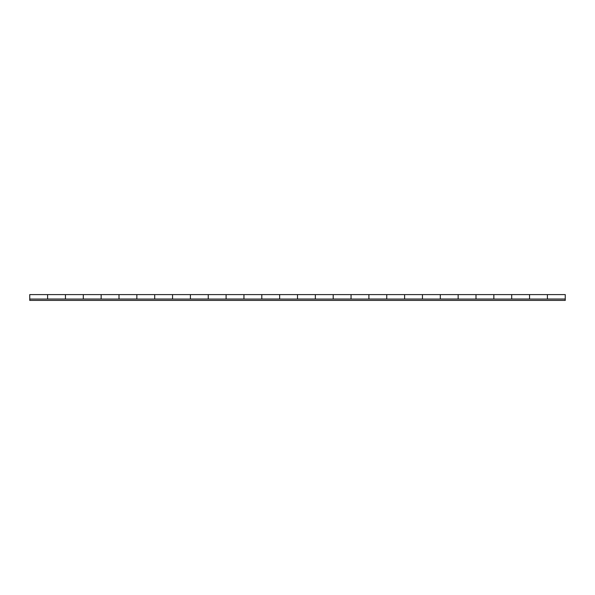 <?xml version="1.0" encoding="UTF-8"?>
<svg xmlns="http://www.w3.org/2000/svg" width="595" height="595" viewBox="0 0 595 595"><rect width="100%" height="100%" fill="white"/><g stroke="black" fill="none" stroke-linecap="round" stroke-linejoin="round"><path stroke-width="0.89" d="M547.4 299.062L547.4 294.599L547.4 299.017L565.25 299.017L565.25 294.599L529.55 294.599L529.55 298.608M511.7 299.062L511.7 294.599L511.7 299.017L529.55 299.017L529.55 294.599L529.55 299.017L511.7 299.017L511.7 294.651L511.7 298.608M529.55 297.5L529.55 294.599L493.85 294.599L493.85 298.608M476 299.062L476 294.599L476 299.017L493.85 299.017L493.85 297.5L493.85 299.017L476 299.017L476 294.651L476 298.608M493.85 297.5L493.85 294.599L458.15 294.599L458.15 298.608M440.3 299.062L440.3 294.599L440.3 299.017L458.15 299.017L458.15 297.5L458.15 299.017L440.3 299.017L440.3 294.651L440.3 298.608M458.15 297.5L458.15 294.599L422.45 294.599L422.45 298.608M404.6 299.062L404.6 294.599L404.6 299.017L422.45 299.017L422.45 297.5L422.45 299.017L404.6 299.017L404.6 294.651L404.6 298.608M422.45 297.5L422.45 294.599L386.75 294.599L386.75 298.608M368.9 299.062L368.9 294.599L368.9 299.017L386.75 299.017L386.75 297.5L386.75 299.017L368.9 299.017L368.9 294.651L368.9 298.608M386.75 297.5L386.75 294.599L351.05 294.599L351.05 298.608M333.2 299.062L333.2 294.599L333.2 299.017L351.05 299.017L351.05 297.5L351.05 299.017L333.2 299.017L333.2 294.651L333.2 298.608M351.05 297.5L351.05 294.599L315.35 294.599L315.35 298.608M297.5 299.062L297.5 294.599L297.5 299.017L315.35 299.017L315.35 297.5L315.35 299.017L297.5 299.017L297.5 294.651L297.5 298.608M315.35 297.5L315.35 294.599L279.65 294.599L279.65 298.608M261.8 299.062L261.8 294.599L261.8 299.017L279.65 299.017L279.65 297.5L279.65 299.017L261.8 299.017L261.8 294.651L261.8 298.608M279.65 297.5L279.65 294.599L243.95 294.599L243.95 298.608M226.1 299.062L226.1 294.599L226.1 299.017L243.95 299.017L243.95 297.5L243.95 299.017L226.1 299.017L226.1 294.651L226.1 298.608M243.95 297.5L243.95 294.599L208.25 294.599L208.25 298.608M190.4 299.062L190.4 294.599L190.4 299.017L208.25 299.017L208.25 297.5L208.25 299.017L190.4 299.017L190.4 294.651L190.4 298.608M208.25 297.5L208.25 294.599L172.55 294.599L172.55 298.608M154.7 299.062L154.7 294.599L154.7 299.017L172.55 299.017L172.55 297.5L172.55 299.017L154.7 299.017L154.7 294.651L154.7 298.608M172.55 297.5L172.55 294.599L136.85 294.599L136.85 298.608M119 299.062L119 294.599L119 299.017L136.85 299.017L136.85 297.5L136.85 299.017L119 299.017L119 294.651L119 298.608M136.85 297.5L136.85 294.599L101.15 294.599L101.15 298.608M83.3 299.062L83.3 294.599L83.3 299.017L101.15 299.017L101.15 297.5L101.15 299.017L83.3 299.017L83.3 294.651L83.3 298.608M101.15 297.5L101.15 294.599L65.45 294.599L65.45 298.608M47.6 299.062L47.6 294.599L47.6 299.017L65.45 299.017L65.45 297.5L65.45 299.017L47.6 299.017L47.6 294.651L47.6 298.608M65.45 297.5L65.45 294.599L29.75 294.599L29.75 299.062L565.25 299.062L29.75 299.062L29.75 300.401L29.75 299.062M29.75 294.599L29.75 299.553M547.4 298.608L547.4 294.651L547.4 299.017L565.25 299.017L565.25 294.651M565.25 300.401L29.75 300.401L565.25 300.401L565.25 299.062L565.25 300.401M565.25 298.601L565.25 299.062"/></g></svg>

